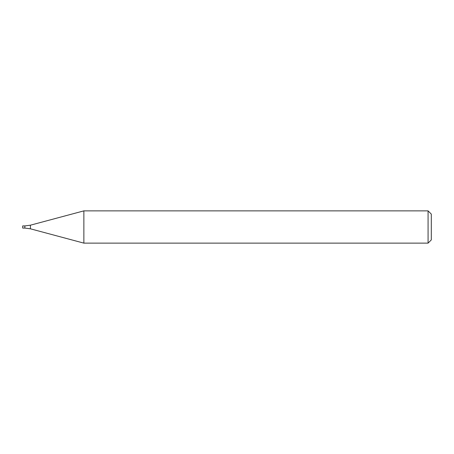 <?xml version="1.0" encoding="UTF-8"?>
<svg xmlns="http://www.w3.org/2000/svg" width="454" height="454" viewBox="0 0 454 454"><rect width="100%" height="100%" fill="white"/><g stroke="black" fill="none" stroke-linecap="round" stroke-linejoin="round"><path stroke-width="0.68" d="M428.077 243.128L428.077 210.872L83.865 210.872L83.865 243.128L428.077 243.128L431.3 239.905L431.3 214.095L428.077 210.872M30.418 228.81L30.418 225.19L24.851 225.927L24.851 228.073L22.7 228.073L22.7 225.927L24.851 225.927L24.851 228.073L30.418 228.81L83.865 243.128M30.418 225.19L83.865 210.872"/></g></svg>
